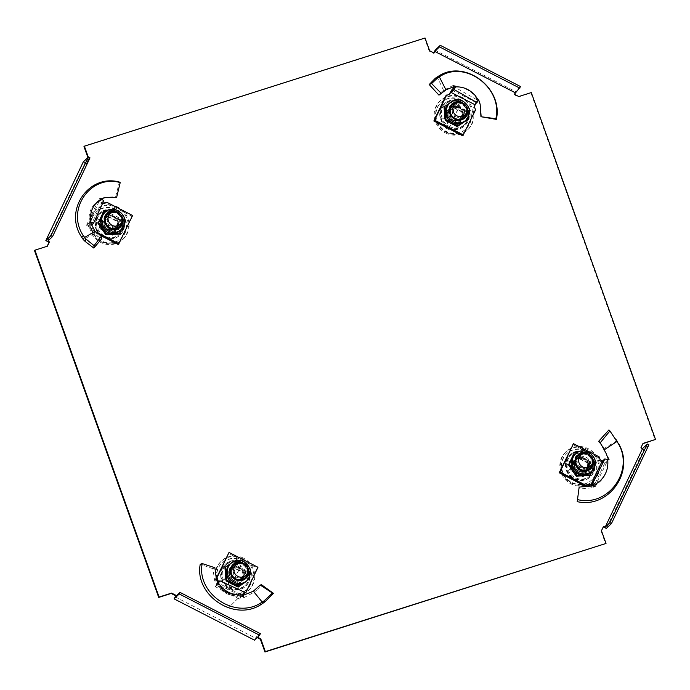 <?xml version="1.0" encoding="UTF-8"?>
<svg xmlns="http://www.w3.org/2000/svg" width="690" height="690" viewBox="0 0 690 690"><rect width="100%" height="100%" fill="white"/><g stroke="black" fill="none" stroke-linecap="round" stroke-linejoin="round"><path stroke-width="0.52" stroke-dasharray="3.45 2.59" d="M95.815 228.752A14.982 14.292 46.2 0 0 119.922 235.212A14.982 14.292 46.2 0 0 123.303 220.024A14.982 14.292 46.2 0 0 99.188 213.572A14.982 14.292 46.2 0 0 95.815 228.752M123.691 219.653A14.982 14.292 -133.8 0 1 120.319 234.833A14.982 14.292 -133.8 0 1 96.212 228.373A14.982 14.292 -133.8 0 1 99.584 213.193A14.982 14.292 -133.8 0 1 123.691 219.653M468.096 110.555A14.982 14.292 -133.8 0 1 464.715 125.744A14.982 14.292 -133.8 0 1 440.608 119.284A14.982 14.292 -133.8 0 1 443.981 104.104A14.982 14.292 -133.8 0 1 468.096 110.555M440.996 118.904A14.982 14.292 46.2 0 0 465.112 125.364A14.982 14.292 46.2 0 0 468.484 110.184A14.982 14.292 46.2 0 0 444.377 103.724A14.982 14.292 46.2 0 0 440.996 118.904M566.309 470.347A14.982 14.292 46.2 0 0 590.416 476.807A14.982 14.292 46.2 0 0 593.788 461.627A14.982 14.292 46.2 0 0 569.681 455.167A14.982 14.292 46.2 0 0 566.309 470.347M594.185 461.248A14.982 14.292 -133.8 0 1 590.812 476.428A14.982 14.292 -133.8 0 1 566.697 469.976A14.982 14.292 -133.8 0 1 570.078 454.788A14.982 14.292 -133.8 0 1 594.185 461.248M249.004 571.096A14.982 14.292 -133.8 0 1 245.623 586.276A14.982 14.292 -133.8 0 1 221.516 579.816A14.982 14.292 -133.8 0 1 224.888 564.636A14.982 14.292 -133.8 0 1 249.004 571.096M221.904 579.445A14.982 14.292 46.2 0 0 246.02 585.896A14.982 14.292 46.2 0 0 249.392 570.716A14.982 14.292 46.2 0 0 225.285 564.256A14.982 14.292 46.2 0 0 221.904 579.445M90.002 157.863L85.267 162.392L86.871 163.22L88.932 158.89L88.294 157.122M85.267 162.392L47.843 241.06M175.26 596.919L255.628 638.19L256.378 636.62L254.481 640.148M257.534 637.215L256.378 636.62M603.526 526.401L601.068 531.11L605.622 543.832M257.146 637.595L255.981 636.999M34.5 250.556L47.136 246.296M86.871 163.22L86.474 163.599L83.266 161.943M86.474 163.599L88.536 159.269L87.906 157.501M83.982 146.547L424.652 38.39L429.206 51.112L433.622 53.38L433.846 52.914M514.386 94.271L515.49 91.503L435.123 50.232M513.998 94.651L518.414 96.919L530.912 92.952L655.103 439.823M642.864 443.705L640.553 448.112L643.77 449.768L606.346 528.428M260.354 633.661L255.628 638.19M520.622 86.595L515.49 91.503M648.893 444.852L643.77 449.768M241.06 563.264A14.076 13.429 46.2 0 0 225.518 565.291A14.076 13.429 46.2 0 0 229.46 587.647A14.076 13.429 46.2 0 0 244.993 585.62A14.076 13.429 46.2 0 0 241.06 563.264M241.767 562.583A14.076 13.429 46.2 0 0 226.225 564.61A14.076 13.429 46.2 0 0 230.167 586.966A14.076 13.429 46.2 0 0 245.709 584.939A14.076 13.429 46.2 0 0 241.767 562.583M242.777 558.831A19.984 19.053 46.2 0 0 220.722 561.703A19.984 19.053 46.2 0 0 226.311 593.443A19.984 19.053 46.2 0 0 248.365 590.562A19.984 19.053 46.2 0 0 242.777 558.831M243.492 558.15A19.984 19.053 46.2 0 0 221.43 561.03A19.984 19.053 46.2 0 0 227.019 592.762A19.984 19.053 46.2 0 0 249.081 589.881A19.984 19.053 46.2 0 0 243.492 558.15M233.108 563.825L225.958 577.953L233.108 563.825L246.77 570.837L240.405 584.214L239.62 584.973L225.958 577.953L232.314 564.584L245.976 571.596L239.62 584.973L225.958 577.953L224.535 579.315L230.9 565.938L244.562 572.959L238.197 586.327L224.535 579.315M246.77 570.837L245.976 571.596L232.314 564.584L230.9 565.938M244.562 572.959L245.976 571.596L239.62 584.973L238.197 586.327M239.956 583.843L245.942 571.251L239.516 567.956A7.262 6.926 -133.8 0 1 241.543 579.496A7.262 6.926 -133.8 0 1 233.522 580.54L239.956 583.843L237.981 585.732L243.967 573.14L231.107 566.542L225.121 579.126L237.981 585.732M226.674 592.244A18.164 17.328 46.2 0 0 246.718 589.622A18.164 17.328 46.2 0 0 241.638 560.772A18.164 17.328 46.2 0 0 221.594 563.394A18.164 17.328 46.2 0 0 226.674 592.244M227.062 591.865A18.164 17.328 46.2 0 0 247.115 589.251A18.164 17.328 46.2 0 0 242.035 560.401A18.164 17.328 46.2 0 0 221.982 563.023A18.164 17.328 46.2 0 0 227.062 591.865M227.76 589.269A14.067 13.421 -133.8 0 1 226.199 588.337L237.705 564.17A14.067 13.421 -133.8 0 1 239.361 564.894A14.067 13.421 -133.8 0 1 240.913 565.817L229.416 589.993A14.067 13.421 -133.8 0 1 227.76 589.269M237.705 564.17A29.006 2.967 -62.8 0 0 226.199 588.337M229.416 589.993A29.006 2.967 117.2 0 1 240.913 565.817M227.096 577.237L233.522 580.54A7.262 6.926 -133.8 0 1 231.495 569A7.262 6.926 -133.8 0 1 239.516 567.956L233.082 564.653L227.096 577.237L225.121 579.126M233.082 564.653L231.107 566.542M245.942 571.251L243.967 573.14M218.049 581.058L217.583 582.774L241.828 595.03L239.801 598.696L242.087 596.496L243.156 596.488L243.406 597.255L243.466 595.22M243.406 597.255L243.518 594.797M240.405 584.214L226.743 577.202M218.221 583.481L216.626 585.051L214.694 580.713L212.874 568.646L214.866 567.723M212.874 568.646L200.229 564.308M217.203 584.516L217.747 583.706L216.626 585.051L217.617 584.741C223.707 593.288 232.099 597.152 242.777 596.332L217.617 584.741M217.523 584.137L218.031 583.059M217.16 584.896L215.297 586.673L217.367 581.454M245.191 593.219L257.172 568.043L228.235 553.19M257.172 568.043L257.957 567.284M242.828 593.659L228.45 607.856L242.156 594.176L243.76 593.676M242.733 593.728L243.898 593.124M239.801 598.696L242.156 594.176M241.828 595.03L243.932 592.995M242.087 596.496L243.579 593.357M243.587 595.522L243.855 597.695L243.423 597.255M243.855 597.695L254.299 592.149L253.428 591.158M254.386 592.063L257.629 589.286L256.102 589.113M257.629 589.286L261.553 584.775M239.421 599.058L215.297 586.673M254.299 592.149L262.933 603.422M237.809 560.375L242.768 562.695A11.808 11.264 -133.8 0 1 249.383 572.459A11.808 11.264 -133.8 0 1 246.063 581.446M247.779 571.958A8.565 8.168 46.2 0 0 239.283 563.092M247.175 573.614A8.565 8.168 46.2 0 0 237.61 563.627M233.246 565.533A8.565 8.168 46.2 0 0 235.385 579.367A8.565 8.168 46.2 0 0 245.088 577.884M239.758 567.715A7.262 6.926 46.2 0 0 231.737 568.767A7.262 6.926 46.2 0 0 233.772 580.307A7.262 6.926 46.2 0 0 241.793 579.255A7.262 6.926 46.2 0 0 239.749 567.723A7.262 6.926 46.2 0 0 231.728 568.776A7.262 6.926 46.2 0 0 233.763 580.316A7.262 6.926 46.2 0 0 241.785 579.264A7.262 6.926 46.2 0 0 239.758 567.715M239.439 568.603A6.038 5.761 46.2 0 0 232.772 569.466A6.038 5.761 46.2 0 0 234.462 579.065A6.038 5.761 46.2 0 0 241.129 578.194A6.038 5.761 46.2 0 0 239.439 568.603M241.405 566.723A6.038 5.761 46.2 0 0 234.738 567.594A6.038 5.761 46.2 0 0 236.429 577.185A6.038 5.761 46.2 0 0 243.096 576.314A6.038 5.761 46.2 0 0 241.405 566.723M224.923 567.603L235.816 560.478L247.882 566.671L248.564 566.016L249.651 576.702M247.882 566.671L249.047 579.997M230.443 563.713L234.565 561.039M235.816 560.478L236.506 559.814M229.727 564.394A11.808 11.264 -133.8 0 1 231.279 563.161A11.808 11.264 -133.8 0 1 242.768 562.695L248.564 566.016M241.621 563.79A11.808 11.264 46.2 0 0 230.141 564.256A11.808 11.264 46.2 0 0 225.276 574.485A11.808 11.264 46.2 0 0 231.892 584.249A11.808 11.264 46.2 0 0 243.372 583.783A11.808 11.264 46.2 0 0 248.236 573.554A11.808 11.264 46.2 0 0 241.621 563.79M97.1 217.997A14.076 13.429 46.2 0 0 101.689 235.299A14.076 13.429 46.2 0 0 119.292 234.557A14.076 13.429 46.2 0 0 122.018 230.788A14.076 13.429 46.2 0 0 117.421 213.486A14.076 13.429 46.2 0 0 99.817 214.228A14.076 13.429 46.2 0 0 97.1 217.997M97.808 217.316A14.076 13.429 46.2 0 0 102.405 234.617A14.076 13.429 46.2 0 0 120.008 233.876A14.076 13.429 46.2 0 0 122.725 230.106A14.076 13.429 46.2 0 0 118.137 212.805A14.076 13.429 46.2 0 0 100.524 213.546A14.076 13.429 46.2 0 0 97.808 217.316M91.166 215.996A19.984 19.053 46.2 0 0 97.678 240.551A19.984 19.053 46.2 0 0 122.673 239.499A19.984 19.053 46.2 0 0 126.529 234.152A19.984 19.053 46.2 0 0 120.008 209.596A19.984 19.053 46.2 0 0 95.022 210.64A19.984 19.053 46.2 0 0 91.166 215.996M91.874 215.315A19.984 19.053 46.2 0 0 98.394 239.87A19.984 19.053 46.2 0 0 123.381 238.818A19.984 19.053 46.2 0 0 127.236 233.47A19.984 19.053 46.2 0 0 120.724 208.915A19.984 19.053 46.2 0 0 95.738 209.967A19.984 19.053 46.2 0 0 91.874 215.315M113.919 233.901L100.257 226.889L106.614 213.512L120.276 220.533L113.919 233.901L112.496 235.264L98.834 228.252L105.199 214.875L118.861 221.895L112.496 235.264M100.257 226.889L98.834 228.252M120.276 220.533L118.861 221.895M106.614 213.512L105.199 214.875M101.396 226.173L114.255 232.78L117.248 226.484A7.262 6.926 -133.8 0 1 107.821 229.477A7.262 6.926 -133.8 0 1 104.388 219.877L101.396 226.173L99.42 228.062L112.28 234.669L118.275 222.077L105.415 215.478L99.42 228.062M92.382 217.195A18.164 17.328 46.2 0 0 98.308 239.516A18.164 17.328 46.2 0 0 121.026 238.559A18.164 17.328 46.2 0 0 124.528 233.703A18.164 17.328 46.2 0 0 118.602 211.373A18.164 17.328 46.2 0 0 95.893 212.33A18.164 17.328 46.2 0 0 92.382 217.195M92.771 216.815A18.164 17.328 46.2 0 0 98.696 239.145A18.164 17.328 46.2 0 0 121.414 238.188A18.164 17.328 46.2 0 0 124.925 233.323A18.164 17.328 46.2 0 0 118.999 211.002A18.164 17.328 46.2 0 0 96.281 211.951A18.164 17.328 46.2 0 0 92.771 216.815M95.41 219.618A14.067 13.421 -133.8 0 1 96.264 218.1L120.957 230.779A14.067 13.421 -133.8 0 1 120.31 232.409A14.067 13.421 -133.8 0 1 119.456 233.927L94.763 221.249A14.067 13.421 -133.8 0 1 95.41 219.618M120.957 230.779A29.006 8.202 25.4 0 1 96.264 218.1M94.763 221.249A29.006 8.202 -154.6 0 0 119.456 233.927M107.381 213.589L104.388 219.877A7.262 6.926 -133.8 0 1 113.816 216.884A7.262 6.926 -133.8 0 1 117.248 226.484L120.241 220.188L107.381 213.589L105.415 215.478M120.241 220.188L118.275 222.077M114.255 232.78L112.28 234.669M88.26 223.241L89.381 222.732C88.053 212.58 91.52 204.947 99.774 199.85L89.381 222.732M101.387 225.414L107.752 212.037L121.414 219.049L115.049 232.427L101.387 225.414L107.752 212.037M115.049 232.427L114.264 233.186L100.602 226.165M121.414 219.049L114.264 233.186M106.959 212.796L120.621 219.808M101.059 198.858L99.412 198.668L103.664 197.28L115.635 196.788L116.645 197.357M115.635 196.788L119.361 182.057M99.412 198.668L99.981 199.427L99.593 199.919L102.81 201.566L103.802 200.704M99.593 199.919L97.739 201.687L103.06 204.016L104.13 203.171M102.81 201.566L101.749 202.584L90.511 226.199L92.408 227.804L93.409 230.615L95.194 231.53M103.483 203.136L101.749 202.584M118.344 244.579L131.816 216.255L106.096 203.05L103.06 204.016M106.096 203.05L106.881 202.291M131.816 216.255L132.601 215.504M92.408 227.804L91.52 228.278L92.624 231.374L99.602 234.954M92.624 231.374L93.409 230.615M90.511 226.199L86.897 224.931L86.509 225.302L91.52 228.278M86.897 224.931L89.183 222.741L90.959 223.646M90.64 226.07L91.623 225.13M97.212 233.28L97.126 236.049L94.107 233.694L88.07 223.448L88.484 223.137M94.194 233.755L95.048 231.4M97.126 236.049L101.81 238.662M86.509 225.302L97.739 201.687M94.107 233.694L83.249 239.568M104.035 213.331A11.808 11.264 -133.8 0 1 111.185 210.321A11.808 11.264 -133.8 0 1 121.638 215.685L124.778 220.748M121.794 229.002L122.647 227.226A11.808 11.264 46.2 0 0 121.638 215.685L117.585 210.269L107.623 210.528M107.554 214.469A8.565 8.168 46.2 0 0 108.434 227.519A8.565 8.168 46.2 0 0 119.387 226.82M104.638 219.644A7.262 6.926 46.2 0 0 116.093 228.192A7.262 6.926 46.2 0 0 115.126 217.316A7.262 6.926 46.2 0 0 104.63 219.653A7.262 6.926 46.2 0 0 116.084 228.2A7.262 6.926 46.2 0 0 115.118 217.324A7.262 6.926 46.2 0 0 104.638 219.644M105.906 220.024A6.038 5.761 46.2 0 0 115.428 227.131A6.038 5.761 46.2 0 0 114.626 218.092A6.038 5.761 46.2 0 0 105.906 220.024M107.873 218.143A6.038 5.761 46.2 0 0 117.395 225.251A6.038 5.761 46.2 0 0 116.593 216.212A6.038 5.761 46.2 0 0 107.873 218.143M103.647 211.468L116.903 210.924L117.585 210.269M116.903 210.924L124.545 222.197L125.226 221.542M118.922 234.005L124.545 222.197M120.371 230.382A11.808 11.264 -133.8 0 0 122.647 227.226L124.709 222.723M100.611 217.592A11.808 11.264 46.2 0 0 101.62 229.132A11.808 11.264 46.2 0 0 112.065 234.496A11.808 11.264 46.2 0 0 121.5 228.321A11.808 11.264 46.2 0 0 120.491 216.781A11.808 11.264 46.2 0 0 110.046 211.416A11.808 11.264 46.2 0 0 100.611 217.592M121.475 222.551A8.565 8.168 46.2 0 0 111.909 212.563M122.078 220.895A8.565 8.168 46.2 0 0 113.583 212.028M592.503 472.383A14.076 13.429 46.2 0 0 587.914 455.081A14.076 13.429 46.2 0 0 570.311 455.823A14.076 13.429 46.2 0 0 567.594 459.592A14.076 13.429 46.2 0 0 572.183 476.894A14.076 13.429 46.2 0 0 589.786 476.152A14.076 13.429 46.2 0 0 592.503 472.383M593.219 471.701A14.076 13.429 46.2 0 0 588.622 454.4A14.076 13.429 46.2 0 0 571.018 455.141A14.076 13.429 46.2 0 0 568.301 458.91A14.076 13.429 46.2 0 0 572.89 476.212A14.076 13.429 46.2 0 0 590.493 475.47A14.076 13.429 46.2 0 0 593.219 471.701M597.023 475.746A19.984 19.053 46.2 0 0 590.502 451.191A19.984 19.053 46.2 0 0 565.515 452.243A19.984 19.053 46.2 0 0 561.66 457.591A19.984 19.053 46.2 0 0 568.172 482.146A19.984 19.053 46.2 0 0 593.159 481.094A19.984 19.053 46.2 0 0 597.023 475.746M597.73 475.065A19.984 19.053 46.2 0 0 591.209 450.51A19.984 19.053 46.2 0 0 566.223 451.562A19.984 19.053 46.2 0 0 562.367 456.909A19.984 19.053 46.2 0 0 568.888 481.465A19.984 19.053 46.2 0 0 593.874 480.413A19.984 19.053 46.2 0 0 597.73 475.065M577.107 455.115L590.769 462.127L584.413 475.505L570.742 468.484L577.107 455.115L575.684 456.47L589.355 463.49L582.99 476.859L569.328 469.847L575.684 456.47M590.769 462.127L589.355 463.49M570.742 468.484L569.328 469.847M584.413 475.505L582.99 476.859M590.735 461.783L577.875 455.184L574.882 461.472A7.262 6.926 -133.8 0 1 584.301 458.488A7.262 6.926 -133.8 0 1 587.742 468.079L590.735 461.783L588.76 463.671L575.9 457.073L569.914 469.657L582.774 476.264L588.76 463.671M595.022 475.298A18.164 17.328 46.2 0 0 589.096 452.968A18.164 17.328 46.2 0 0 566.378 453.925A18.164 17.328 46.2 0 0 562.876 458.79A18.164 17.328 46.2 0 0 568.802 481.111A18.164 17.328 46.2 0 0 591.511 480.154A18.164 17.328 46.2 0 0 595.022 475.298M595.41 474.918A18.164 17.328 46.2 0 0 589.484 452.597A18.164 17.328 46.2 0 0 566.775 453.554A18.164 17.328 46.2 0 0 563.264 458.41A18.164 17.328 46.2 0 0 569.19 480.74A18.164 17.328 46.2 0 0 591.908 479.783A18.164 17.328 46.2 0 0 595.41 474.918M590.804 474.004A14.067 13.421 -133.8 0 1 589.95 475.522L565.257 462.843A14.067 13.421 -133.8 0 1 565.904 461.222A14.067 13.421 -133.8 0 1 566.757 459.695L591.451 472.383A14.067 13.421 -133.8 0 1 590.804 474.004M565.257 462.843A29.006 8.202 -154.6 0 0 589.95 475.522M591.451 472.383A29.006 8.202 25.4 0 1 566.757 459.695M584.749 474.375L587.742 468.079A7.262 6.926 -133.8 0 1 578.315 471.072A7.262 6.926 -133.8 0 1 574.882 461.472L571.889 467.768L584.749 474.375L582.774 476.264M571.889 467.768L569.914 469.657M577.875 455.184L575.9 457.073M608.778 459.911L607.7 459.747L608.778 459.911L607.7 460.489C608.416 471.218 604.354 479.421 595.496 485.105L607.7 460.489M591.218 462.093L584.068 476.221L584.853 475.47L571.191 468.45L577.556 455.081L591.218 462.093L584.853 475.47M577.556 455.081L576.762 455.831L590.424 462.852M571.191 468.45L576.762 455.831M584.068 476.221L570.406 469.209M595.867 484.509L596.031 486.114L591.434 487.83L578.712 489.055M596.031 486.114L594.263 485.087M595.142 485.544L593.279 487.33L591.011 486.217M600.197 459.695L599.507 460.739L598.403 457.651L572.683 444.438M598.403 457.651L599.187 456.892M602.215 461.196L604.897 463.352L604.518 463.714L599.507 460.739M604.897 463.352L607.183 461.161L603.966 459.514M607.183 461.161L607.881 460.127M608.718 459.713L609.305 459.488L608.787 459.894M609.305 459.488L603.698 448.681M608.934 429.939L616.084 439.513L608.839 429.844M604.518 463.714L593.279 487.33M603.759 448.767L616.869 440.746M595.203 464.318L593.141 468.82A11.808 11.264 -133.8 0 1 590.856 471.977M592.572 462.49A8.565 8.168 46.2 0 0 584.076 453.623M591.968 464.146A8.565 8.168 46.2 0 0 582.403 454.158M578.039 456.064A8.565 8.168 46.2 0 0 578.919 469.114A8.565 8.168 46.2 0 0 589.881 468.415M587.984 467.846A7.262 6.926 46.2 0 0 576.53 459.298A7.262 6.926 46.2 0 0 577.495 470.166A7.262 6.926 46.2 0 0 587.975 467.855A7.262 6.926 46.2 0 0 576.521 459.307A7.262 6.926 46.2 0 0 577.487 470.183A7.262 6.926 46.2 0 0 587.984 467.846M587.087 467.104A6.038 5.761 46.2 0 0 577.565 460.006A6.038 5.761 46.2 0 0 578.367 469.045A6.038 5.761 46.2 0 0 587.087 467.104M589.053 465.224A6.038 5.761 46.2 0 0 579.531 458.125A6.038 5.761 46.2 0 0 580.333 467.165A6.038 5.761 46.2 0 0 589.053 465.224M578.108 452.123L588.078 451.864L595.272 462.352M574.14 453.063L587.397 452.519L588.078 451.864M587.397 452.519L595.03 463.792L595.72 463.137M574.52 454.926A11.808 11.264 -133.8 0 1 581.679 451.916A11.808 11.264 -133.8 0 1 592.132 457.28A11.808 11.264 -133.8 0 1 593.141 468.82L592.279 470.597M595.03 463.792L589.415 475.6M591.994 469.916A11.808 11.264 46.2 0 0 590.985 458.376A11.808 11.264 46.2 0 0 580.54 453.011A11.808 11.264 46.2 0 0 571.096 459.186A11.808 11.264 46.2 0 0 572.114 470.727A11.808 11.264 46.2 0 0 582.558 476.091A11.808 11.264 46.2 0 0 591.994 469.916M448.552 127.115A14.076 13.429 46.2 0 0 464.085 125.088A14.076 13.429 46.2 0 0 460.152 102.732A14.076 13.429 46.2 0 0 444.61 104.759A14.076 13.429 46.2 0 0 448.552 127.115M449.259 126.434A14.076 13.429 46.2 0 0 464.801 124.407A14.076 13.429 46.2 0 0 460.86 102.051A14.076 13.429 46.2 0 0 445.317 104.078A14.076 13.429 46.2 0 0 449.259 126.434M445.404 132.911A19.984 19.053 46.2 0 0 467.466 130.03A19.984 19.053 46.2 0 0 461.869 98.299A19.984 19.053 46.2 0 0 439.815 101.171A19.984 19.053 46.2 0 0 445.404 132.911M446.12 132.23A19.984 19.053 46.2 0 0 468.174 129.349A19.984 19.053 46.2 0 0 462.585 97.618A19.984 19.053 46.2 0 0 440.531 100.499A19.984 19.053 46.2 0 0 446.12 132.23M459.497 123.683L465.862 110.305L459.497 123.683L445.835 116.662L452.2 103.293L451.407 104.052L465.069 111.064L458.712 124.442L445.05 117.421L451.407 104.052L465.069 111.064L463.654 112.427L457.289 125.796L443.627 118.784L449.992 105.406L463.654 112.427M445.835 116.662L445.05 117.421L458.712 124.442L457.289 125.796M443.627 118.784L445.05 117.421L451.407 104.052L449.992 105.406M452.174 104.121L446.189 116.705L452.614 120.008A7.262 6.926 -133.8 0 1 450.587 108.468A7.262 6.926 -133.8 0 1 458.609 107.424L452.174 104.121L450.208 106.01L444.213 118.594L457.073 125.201L463.059 112.608L450.208 106.01M460.73 100.24A18.164 17.328 46.2 0 0 440.686 102.862A18.164 17.328 46.2 0 0 445.766 131.712A18.164 17.328 46.2 0 0 465.819 129.09A18.164 17.328 46.2 0 0 460.73 100.24M461.127 99.869A18.164 17.328 46.2 0 0 441.074 102.482A18.164 17.328 46.2 0 0 446.154 131.333A18.164 17.328 46.2 0 0 466.207 128.72A18.164 17.328 46.2 0 0 461.127 99.869M458.453 104.363A14.067 13.421 -133.8 0 1 460.014 105.285L448.509 129.461A14.067 13.421 -133.8 0 1 446.853 128.737A14.067 13.421 -133.8 0 1 445.3 127.805L456.797 103.638A14.067 13.421 -133.8 0 1 458.453 104.363M448.509 129.461A29.006 2.967 117.2 0 1 460.014 105.285M456.797 103.638A29.006 2.967 -62.8 0 0 445.3 127.805M465.034 110.719L458.609 107.424A7.262 6.926 -133.8 0 1 460.635 118.956A7.262 6.926 -133.8 0 1 452.614 120.008L459.048 123.312L465.034 110.719L463.059 112.608M459.048 123.312L457.073 125.201M446.189 116.705L444.213 118.594M455.176 86.078L453.52 85.241L454.486 86.31M453.865 85.784L453.977 86.681L453.865 85.784L454.408 86.336M452.2 103.293L465.862 110.305M476.083 103.707L477.584 100.559L478.817 99.722L480.404 104.406L481.465 117.197M477.584 100.559L475.729 102.344L473.659 107.571L474.548 107.097M462.792 135.835L474.763 110.659L473.659 107.571M474.763 110.659L475.557 109.9M449.078 94.53L445.835 95.798M453.873 87.794L453.39 89.269M454.279 87.397L454.296 86.888C464.379 86.638 472.167 91.08 477.652 100.205L454.296 86.888M453.52 85.241L443.567 90.321L445.895 89.907M443.506 90.373L441.35 92.106L444.118 91.097M441.35 92.106L438.961 95.151M451.605 89.959L475.729 102.344M478.084 100.412L477.652 100.205M443.567 90.321L437.184 76.892M466.975 106.139L467.328 113.022A11.808 11.264 46.2 0 0 460.713 103.258L466.975 106.139L467.665 105.484L461.86 102.163A11.808 11.264 46.2 0 0 450.38 102.629L453.666 100.507M448.828 103.862A11.808 11.264 -133.8 0 1 450.38 102.629L449.535 103.181M466.871 111.426A8.565 8.168 46.2 0 0 458.376 102.56M452.338 105.001A8.565 8.168 46.2 0 0 454.477 118.835A8.565 8.168 46.2 0 0 464.18 117.352M466.268 113.082A8.565 8.168 46.2 0 0 456.702 103.095M452.864 119.767A7.262 6.926 46.2 0 0 460.886 118.723A7.262 6.926 46.2 0 0 458.85 107.183A7.262 6.926 46.2 0 0 450.829 108.227A7.262 6.926 46.2 0 0 452.856 119.784A7.262 6.926 46.2 0 0 460.877 118.732A7.262 6.926 46.2 0 0 458.841 107.192A7.262 6.926 46.2 0 0 450.82 108.244A7.262 6.926 46.2 0 0 452.864 119.767M453.554 118.533A6.038 5.761 46.2 0 0 460.221 117.662A6.038 5.761 46.2 0 0 458.531 108.071A6.038 5.761 46.2 0 0 451.864 108.934A6.038 5.761 46.2 0 0 453.554 118.533M455.521 116.653A6.038 5.761 46.2 0 0 462.188 115.782A6.038 5.761 46.2 0 0 460.497 106.191A6.038 5.761 46.2 0 0 453.83 107.054A6.038 5.761 46.2 0 0 455.521 116.653M444.015 107.071L455.598 99.282M468.139 119.465L467.328 113.022A11.808 11.264 46.2 0 1 462.464 123.243A11.808 11.264 46.2 0 1 450.984 123.717A11.808 11.264 46.2 0 1 444.369 113.954A11.808 11.264 46.2 0 1 449.233 103.724A11.808 11.264 46.2 0 1 460.713 103.258L454.908 99.947M467.665 105.484L468.476 111.927A11.808 11.264 -133.8 0 0 461.86 102.163L456.901 99.834M465.164 120.914A11.808 11.264 -133.8 0 0 468.476 111.927L468.743 116.17M217.712 582.653L215.685 586.31M247.08 580.48A11.808 11.264 46.2 0 0 243.777 561.72A11.808 11.264 46.2 0 0 230.745 563.428M101.87 202.472L98.127 201.325M123.665 226.251A11.808 11.264 46.2 0 0 119.81 211.744A11.808 11.264 46.2 0 0 105.044 212.365M592.244 485.803L593.667 486.959M594.15 467.846A11.808 11.264 46.2 0 0 590.304 453.339A11.808 11.264 46.2 0 0 575.538 453.96M475.143 104.604L476.109 101.973M466.173 119.948A11.808 11.264 46.2 0 0 462.869 101.189A11.808 11.264 46.2 0 0 449.837 102.896M225.518 565.291L226.225 564.61M220.722 561.703L221.43 561.03M248.365 590.562L249.081 589.881M244.993 585.62L245.709 584.939M243.596 596.436L243.605 595.522M243.415 595.884L243.458 595.047M232.987 565.766L233.496 565.283M232.772 569.466L234.738 567.594M241.129 578.194L243.096 576.314M244.838 578.134L245.347 577.651M119.292 234.557L120.008 233.876M122.673 239.499L123.381 238.818M95.022 210.64L95.738 209.967M99.817 214.228L100.524 213.546M89.873 223.094L88.458 223.129M119.137 227.07L119.646 226.587M115.428 227.131L117.395 225.251M107.071 218.402L109.037 216.522M107.286 214.702L107.795 214.219M570.311 455.823L571.018 455.141M565.515 452.243L566.223 451.562M593.159 481.094L593.874 480.413M589.786 476.152L590.493 475.47M577.78 456.297L578.289 455.814M577.565 460.006L579.531 458.125M585.922 468.726L587.889 466.845M589.631 468.665L590.14 468.182M464.085 125.088L464.801 124.407M467.466 130.03L468.174 129.349M439.815 101.171L440.531 100.499M444.61 104.759L445.317 104.078M449.932 93.719L449.268 94.409M463.93 117.602L464.439 117.119M460.221 117.662L462.188 115.782M451.864 108.934L453.83 107.054M452.079 105.234L452.588 104.751"/><path stroke-width="1.03" d="M605.13 527.229L642.554 448.56L647.289 444.024L648.893 444.852L611.469 523.52L609.865 522.692L605.13 527.229L603.526 526.401L601.464 530.731L606.018 543.453L265.348 651.61L260.794 638.888L257.534 637.215M433.846 52.914L435.123 50.232L440.255 45.324L520.622 86.595L514.386 94.271L518.811 96.54L531.3 92.572L655.5 439.444L643.002 443.411L640.95 447.732L642.554 448.56M515.137 92.702L434.769 51.431L434.019 53.001L429.603 50.732L425.049 38.01L84.378 146.168L83.982 146.547L87.906 157.501M88.294 157.122L84.378 146.168M176.002 595.349L174.113 598.877L254.481 640.148L259.613 635.231L179.245 593.961L179.987 592.391L175.26 596.919L176.002 595.349L171.586 593.081L159.088 597.048L34.897 250.177L47.386 246.218L49.447 241.888L47.843 241.06L52.569 236.523L90.002 157.863L88.389 157.035L83.266 161.943L45.842 240.612L49.05 242.268L47.136 246.296M606.018 543.453L264.951 651.99L260.397 639.268L257.146 637.595M175.614 595.729L171.189 593.46L158.7 597.428L34.5 250.556L34.897 250.177M655.5 439.444L642.864 443.705M603.302 526.867L606.346 528.428L611.469 523.52M179.245 593.961L174.113 598.877M259.613 635.231L260.354 633.661L179.987 592.391M52.569 236.523L50.965 235.704L45.842 240.612M50.965 235.704L88.389 157.035M440.255 45.324L439.504 46.894L434.769 51.431M439.504 46.894L519.872 88.165M647.289 444.024L609.865 522.692M237.86 576.383A7.262 6.926 46.2 0 0 245.881 575.339A7.262 6.926 46.2 0 0 243.855 563.799A7.262 6.926 46.2 0 0 235.833 564.843A7.262 6.926 46.2 0 0 237.86 576.383M243.466 595.22L253.351 591.218L260.173 585.034L261.553 584.775L273.438 593.34L265.21 601.637L264.123 600.835L260.32 603.276C234.057 619.542 196.27 592.788 202.213 563.566L200.229 564.308C194.321 594.556 233.496 621.897 260.449 604.914L260.32 603.276M253.351 591.218L262.295 602.172M260.173 585.034L272.403 593.012L264.123 600.835M218.031 583.059L219.877 580.816L218.221 583.481L216.401 579.203L214.866 567.723L202.213 563.566M218.652 581.756L217.816 582.558M217.264 581.808L218.057 580.411L218.049 581.058M243.76 593.676L245.985 592.46L257.957 567.284L229.028 552.431L216.263 578.358L217.367 581.454M216.263 578.358L217.048 577.608L218.057 580.411M229.028 552.431L217.048 577.608M243.898 593.124L245.985 592.46M243.579 593.357L244.2 592.029L219.877 580.816M218.437 583.154L221.904 587.483C227.967 593.288 235.169 595.72 243.518 594.797L244.2 592.029M273.438 593.34L272.403 593.012M265.21 601.637L260.449 604.914M238.154 587.121L226.087 580.928L226.769 580.273L233.03 583.154A11.808 11.264 46.2 0 0 244.51 582.679L238.154 587.121L244.51 582.679A11.808 11.264 -133.8 0 0 246.063 581.446L247.08 580.48C252.402 573.321 251.332 567.051 243.881 561.669C239.051 559.469 234.669 560.056 230.745 563.428A11.808 11.264 46.2 0 0 234.048 582.179A11.808 11.264 46.2 0 0 247.08 580.48M239.283 563.092A8.565 8.168 46.2 0 0 235.894 578.884A8.565 8.168 46.2 0 0 247.779 571.958M237.61 563.627A8.565 8.168 46.2 0 0 233.246 565.533M249.651 576.702L249.737 579.341M226.769 580.273L226.415 573.39A11.808 11.264 -133.8 0 0 233.03 583.154L238.835 586.466M230.745 563.428L229.727 564.394A11.808 11.264 -133.8 0 0 226.415 573.39L225.604 566.947L230.443 563.713M226.087 580.928L224.923 567.603L225.604 566.947M234.565 561.039L236.506 559.814L237.809 560.375M245.088 577.884A8.565 8.168 46.2 0 0 247.175 573.614M108.727 215.72A7.262 6.926 46.2 0 0 120.181 224.276A7.262 6.926 46.2 0 0 119.215 213.4A7.262 6.926 46.2 0 0 108.727 215.72M90.356 222.214L90.942 221.964L90.226 221.887L94.987 231.34L101.482 236.032L101.81 238.662L93.814 248.046L85.137 241.44L85.888 239.016L83.266 235.583C65.774 209.613 90.709 174.113 120.198 182.591L119.361 182.057C88.863 173.561 63.394 210.416 81.644 237.119L83.266 235.583M94.987 231.34L84.465 237.524L83.283 239.603L81.644 237.119M101.482 236.032L94.09 245.649L85.888 239.016M90.381 222.292L93.745 222.827L103.802 200.704L101.059 198.858L105.251 197.59L116.645 197.357L120.198 182.591M103.483 203.136L106.881 202.291L132.601 215.504L118.344 244.579L99.602 234.954M95.194 231.53L119.129 243.82M91.623 225.13L93.745 222.827M90.959 223.646L92.4 224.388M93.814 248.046L94.09 245.649M85.137 241.44L83.283 239.603M101.396 199.16L97.23 202.092C91.727 207.405 89.631 214.029 90.942 221.964M106.355 233.884L105.665 234.548L112.065 234.496L118.922 234.005L119.612 233.349L106.355 233.884L98.713 222.62L101.749 216.496A11.808 11.264 -133.8 0 1 104.035 213.331L105.044 212.365A11.808 11.264 46.2 0 0 102.767 215.522A11.808 11.264 46.2 0 0 106.614 230.029A11.808 11.264 46.2 0 0 121.38 229.416A11.808 11.264 46.2 0 0 123.665 226.251M113.583 212.028A8.565 8.168 46.2 0 0 108.934 227.036A8.565 8.168 46.2 0 0 122.078 220.895M119.387 226.82A8.565 8.168 46.2 0 0 121.475 222.551M105.665 234.548L98.032 223.275L103.647 211.468L104.328 210.812L107.623 210.528M124.778 220.748L125.226 221.542L124.709 222.723M119.612 233.349L121.794 229.002M98.032 223.275L98.713 222.62M105.044 212.365C113.453 203.352 129.625 215.383 123.708 226.191L120.371 230.382A11.808 11.264 -133.8 0 1 113.212 233.401A11.808 11.264 -133.8 0 1 102.758 228.036A11.808 11.264 -133.8 0 1 101.749 216.496L104.328 210.812M111.909 212.563A8.565 8.168 46.2 0 0 107.554 214.469M592.08 463.922A7.262 6.926 46.2 0 0 580.626 455.374A7.262 6.926 46.2 0 0 581.592 466.25A7.262 6.926 46.2 0 0 592.08 463.922M607.864 459.807L608.545 459.713L606.01 453.218L600.266 442.721L609.926 430.931L618.206 443.42L616.179 439.685M603.845 448.923L604.613 450.303L604.319 449.742L617.11 441.393M603 446.93L603.698 448.681M608.761 459.894L604.854 458.928L593.064 482.715L595.867 484.509L591.321 486.114L579.16 487.08L577.228 501.639L579.16 487.08M594.263 485.087L591.925 483.888L593.064 482.715M591.925 483.888L590.856 484.923L602.094 461.308L600.197 459.695L599.187 456.892L573.476 443.687L560.004 472.003L585.715 485.208L588.475 484.337L587.966 485.001L591.011 486.217M590.856 484.923L588.475 484.337M573.476 443.687L559.211 472.762L584.93 485.967L587.966 485.001M584.93 485.967L585.715 485.208M559.211 472.762L560.004 472.003M604.854 458.928L602.094 461.308M608.545 459.713L607.7 459.747C608.537 468.148 605.958 475.238 599.964 481.016L595.453 484.277M601.861 445.343L598.704 441.264L600.266 442.721M598.704 441.264L608.934 429.939M609.02 430.025L609.926 430.931M616.843 440.703L617.084 441.35M618.206 443.42C634.567 470.485 608.485 507.072 577.866 499.681M618.361 443.299C635.464 471.089 608.856 509.048 577.228 501.639M594.15 467.846A11.808 11.264 46.2 0 1 591.873 471.011L594.193 467.794C600.119 456.987 583.947 444.947 575.538 453.96A11.808 11.264 46.2 0 0 573.261 457.116A11.808 11.264 46.2 0 0 577.107 471.632A11.808 11.264 46.2 0 0 591.873 471.011L590.856 471.977A11.808 11.264 -133.8 0 1 583.706 474.996A11.808 11.264 -133.8 0 1 573.252 469.631L569.207 464.215L568.517 464.87L576.159 476.143L576.84 475.488L573.252 469.631A11.808 11.264 46.2 0 1 572.243 458.091L569.207 464.215M584.076 453.623A8.565 8.168 46.2 0 0 579.428 468.631A8.565 8.168 46.2 0 0 592.572 462.49M589.881 468.415A8.565 8.168 46.2 0 0 591.968 464.146M582.403 454.158A8.565 8.168 46.2 0 0 578.039 456.064M576.159 476.143L589.415 475.6L590.105 474.944L576.84 475.488M568.517 464.87L574.14 453.063L572.243 458.091A11.808 11.264 -133.8 0 1 574.52 454.926L575.538 453.96M574.822 452.407L578.108 452.123M595.272 462.352L595.72 463.137L595.203 464.318M592.279 470.597L590.105 474.944M462.947 103.267A7.262 6.926 46.2 0 0 454.926 104.311A7.262 6.926 46.2 0 0 456.952 115.851A7.262 6.926 46.2 0 0 464.974 114.807A7.262 6.926 46.2 0 0 462.947 103.267M449.078 94.53L451.993 89.588L451.027 92.227L454.4 89.735L455.133 86.914L453.873 85.802L455.133 86.914L455.176 86.078L445.956 89.864L438.961 95.151L429.206 84.542L435.39 78.203L437.848 77.703L441.16 75.736C466.276 60.548 502.924 88.398 495.86 118.715L496.36 119.379L480.939 116.713L495.86 118.715M445.956 89.864L439.28 76.745M441.574 93.711L431.612 83.568L437.848 77.703M480.939 116.713L480.171 104.501L478.705 99.877L478.411 100.283L475.289 95.625C469.718 89.355 462.999 86.457 455.133 86.914M451.027 92.227L449.38 94.168L445.835 95.798L433.855 120.974L462.792 135.835L475.557 109.9L474.548 107.097L475.022 104.733L478.411 100.283M433.855 120.974L434.648 120.215L463.577 135.076M446.62 95.048L434.648 120.215M451.993 89.588L453.873 87.794M453.968 86.448L452.787 90.545M429.206 84.542L431.612 83.568M435.39 78.203L439.547 75.512L441.16 75.736M439.547 75.512C465.362 59.607 503.398 88.044 496.36 119.379M454.4 89.735L476.988 102.603M475.022 104.733L450.898 92.348M468.743 116.17L468.829 118.809L457.927 125.934L452.123 122.622A11.808 11.264 -133.8 0 1 445.507 112.858A11.808 11.264 -133.8 0 1 448.828 103.862L449.837 102.896A11.808 11.264 46.2 0 0 453.14 121.647A11.808 11.264 46.2 0 0 466.173 119.948C471.494 112.789 470.425 106.519 462.973 101.137C458.143 98.937 453.761 99.524 449.837 102.896M458.376 102.56A8.565 8.168 46.2 0 0 454.986 118.352A8.565 8.168 46.2 0 0 466.871 111.426M464.18 117.352A8.565 8.168 46.2 0 0 466.268 113.082M468.829 118.809L457.246 126.589L445.179 120.396L445.869 119.741L444.696 106.415L449.535 103.181M445.179 120.396L444.015 107.071L444.696 106.415M453.666 100.507L455.598 99.282L456.901 99.834M457.246 126.589L457.927 125.934M466.173 119.948L465.164 120.914A11.808 11.264 -133.8 0 1 463.611 122.147A11.808 11.264 -133.8 0 1 452.123 122.622L445.869 119.741M456.702 103.095A8.565 8.168 46.2 0 0 452.338 105.001M262.976 603.388L262.338 602.146M235.523 579.669A9.47 9.03 46.2 0 0 247.805 575.77A9.47 9.03 46.2 0 0 243.32 563.264A9.47 9.03 46.2 0 0 231.038 567.163A9.47 9.03 46.2 0 0 235.523 579.669M122.104 224.707A9.47 9.03 46.2 0 0 117.628 212.201A9.47 9.03 46.2 0 0 105.346 216.099A9.47 9.03 46.2 0 0 109.822 228.606A9.47 9.03 46.2 0 0 122.104 224.707M592.244 485.803L590.985 484.794M575.831 457.694A9.47 9.03 46.2 0 0 580.307 470.2A9.47 9.03 46.2 0 0 592.589 466.302A9.47 9.03 46.2 0 0 588.113 453.796A9.47 9.03 46.2 0 0 575.831 457.694M437.149 76.918L439.245 76.763M462.421 102.732A9.47 9.03 46.2 0 0 450.139 106.631A9.47 9.03 46.2 0 0 454.615 119.137A9.47 9.03 46.2 0 0 466.897 115.239A9.47 9.03 46.2 0 0 462.421 102.732M245.881 575.339L241.543 579.496M235.833 564.843L231.495 569M243.605 595.522L243.717 594.478M243.415 595.884L243.458 595.047M120.181 224.276L115.842 228.424M110.133 213.779L105.794 217.937M580.626 455.374L576.288 459.531M590.675 465.871L586.336 470.028M608.718 459.713L606.001 459.29M454.926 104.311L450.587 108.468M464.974 114.807L460.635 118.956M478.774 99.843L477.178 102.267"/></g></svg>
